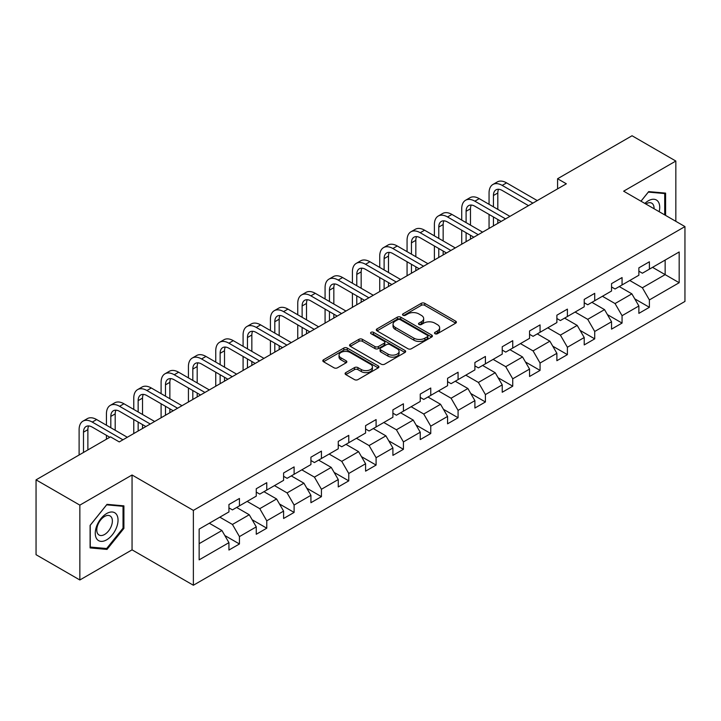 <?xml version="1.0" encoding="UTF-8"?>
<svg xmlns="http://www.w3.org/2000/svg" width="721" height="721" viewBox="0 0 721 721"><rect width="100%" height="100%" fill="white"/><g stroke="black" fill="none" stroke-linecap="round" stroke-linejoin="round"><path stroke-width="1.08" d="M435.006 333.724A1.703 0.982 0 0 0 437.413 333.724L455.681 323.179A2.433 1.406 0 0 0 456.393 322.188A2.433 1.406 0 0 0 455.681 321.187L424.732 303.325A2.433 1.406 0 0 0 421.289 303.325L403.021 313.869A1.703 0.982 0 0 0 402.525 314.563A1.703 0.982 0 0 0 403.021 315.257A1.703 0.982 0 0 0 405.427 315.257L407.789 313.896A7.778 4.497 0 0 1 418.802 313.896L421.379 315.383A7.778 4.497 0 0 1 423.66 318.565A7.778 4.497 0 0 1 421.379 321.737L419.009 323.098A1.703 0.982 0 0 0 418.513 323.801A1.703 0.982 0 0 0 419.009 324.495A1.703 0.982 0 0 0 421.415 324.495L423.786 323.125A7.778 4.497 0 0 1 434.79 323.125L437.368 324.612A7.778 4.497 0 0 1 439.648 327.794A7.778 4.497 0 0 1 437.368 330.966L435.006 332.336A1.703 0.982 0 0 0 434.502 333.03A1.703 0.982 0 0 0 435.006 333.724L435.006 332.336M345.801 372.622A2.433 1.406 0 0 0 345.089 373.613A2.433 1.406 0 0 0 345.801 374.605L354.489 379.616A2.433 1.406 0 0 0 357.922 379.616L378.219 367.899A2.433 1.406 0 0 0 378.931 366.908A2.433 1.406 0 0 0 378.219 365.917L347.261 348.045A2.433 1.406 0 0 0 343.827 348.045L323.531 359.761A2.433 1.406 0 0 0 322.819 360.752A2.433 1.406 0 0 0 323.531 361.744L334.021 367.8A2.433 1.406 0 0 0 337.464 367.8L346.143 362.789A2.433 1.406 0 0 0 346.855 361.798A2.433 1.406 0 0 0 346.143 360.806L340.943 357.805A6.507 3.758 0 0 1 339.041 355.147A6.507 3.758 0 0 1 343.052 351.677A6.507 3.758 0 0 1 350.145 352.488L370.522 364.258A6.507 3.758 0 0 1 372.424 366.908A6.507 3.758 0 0 1 368.413 370.378A6.507 3.758 0 0 1 361.32 369.567L357.922 367.602A2.433 1.406 0 0 0 354.489 367.602L345.801 372.622L345.801 374.605M132.051 474.995L79.851 505.133L36.05 479.853L36.05 554.701L79.851 579.981L132.051 549.844L193.372 585.245L193.372 510.396L132.051 474.995L132.051 549.844M675.838 221.329L675.838 161.044L623.638 191.182L684.95 226.583L193.372 510.396M675.838 161.044L632.047 135.755L557.585 178.745L557.585 188.857M36.05 479.853L110.502 436.863L119.262 441.919L566.346 183.801L557.585 178.745M407.96 348.739A2.433 1.406 0 0 0 411.403 348.739L431.699 337.022A2.433 1.406 0 0 0 432.411 336.031A2.433 1.406 0 0 0 431.699 335.04L400.741 317.168A2.433 1.406 0 0 0 397.298 317.168L377.011 328.884A2.433 1.406 0 0 0 376.299 329.876A2.433 1.406 0 0 0 377.011 330.867L407.96 348.739M371.757 334.093A1.703 0.982 0 0 1 373.487 334.337L373.487 332.309L404.959 350.478A2.433 1.406 0 0 1 405.671 351.469A2.433 1.406 0 0 1 404.959 352.461L384.663 364.177A2.433 1.406 0 0 1 381.22 364.177L350.271 346.305L350.271 344.323A2.433 1.406 0 0 0 349.559 345.314A2.433 1.406 0 0 0 350.271 346.305M350.271 344.323L358.959 339.312A2.433 1.406 0 0 1 362.393 339.312L374.947 346.558A2.433 1.406 0 0 0 378.39 346.558L384.149 343.232A2.433 1.406 0 0 0 384.861 342.241A2.433 1.406 0 0 0 384.149 341.249L371.081 333.697A1.703 0.982 0 0 1 370.576 333.003A1.703 0.982 0 0 1 371.63 332.102A1.703 0.982 0 0 1 373.487 332.309M193.372 585.245L684.95 301.432L684.95 226.583M224.817 535.532L239.444 543.976L239.444 536.595L256.261 526.88L256.261 534.27L266.77 528.196L266.77 520.814L283.596 511.108L283.596 518.489L294.105 512.424L294.105 505.033L310.922 495.327L310.922 502.708L321.431 496.643L321.431 489.262L338.248 479.546L338.248 486.927L348.766 480.862L348.766 473.481L365.583 463.765L365.583 471.155L376.092 465.081L376.092 457.7L392.909 447.993L392.909 455.375L403.418 449.309L403.418 441.919L420.244 432.212L420.244 439.594L430.752 433.528L430.752 426.147L447.57 416.432L447.57 423.813L458.078 417.747L458.078 410.366L474.896 400.651L474.896 408.041L485.413 401.967L485.413 394.585L502.231 384.879L502.231 392.26L512.739 386.195L512.739 378.804L529.556 369.098L529.556 376.479L540.065 370.414L540.065 363.033L556.882 353.317L556.882 360.698L567.4 354.633L567.4 347.252L584.217 337.536L584.217 344.926L594.726 338.852L594.726 331.471L611.543 321.764L611.543 329.146L622.061 323.08L622.061 315.69L638.878 305.983L638.878 313.365L649.387 307.299L649.387 299.918L679.173 282.722L679.173 251.971L665.15 260.065L665.15 274.629L679.173 282.722M239.444 543.976L228.936 550.042L228.936 542.661L199.149 559.856L199.149 529.106L228.936 511.91L228.936 504.529L239.444 498.463L239.444 505.845L256.261 496.138L256.261 488.748L266.77 482.682L266.77 490.064L283.596 480.357L283.596 472.976L294.105 466.902L294.105 474.283L310.922 464.576L310.922 457.195L321.431 451.121L321.431 458.511L338.248 448.795L338.248 441.414L348.766 435.349L348.766 442.73L365.583 433.024L365.583 425.633L376.092 419.568L376.092 426.949L392.909 417.243L392.909 409.861L403.418 403.787L403.418 411.177L420.244 401.462L420.244 394.081L430.752 388.015L430.752 395.396L447.57 385.681L447.57 378.3L458.078 372.234L458.078 379.616L474.896 369.909L474.896 362.519L485.413 356.453L485.413 363.835L502.231 354.128L502.231 346.747L512.739 340.673L512.739 348.063L529.556 338.347L529.556 330.966L540.065 324.901L540.065 332.282L556.882 322.566L556.882 315.185L567.4 309.12L567.4 316.501L584.217 306.795L584.217 299.404L594.726 293.339L594.726 300.72L611.543 291.014L611.543 283.632L622.061 277.558L622.061 284.948L638.878 275.233L638.878 267.851L649.387 261.786L649.387 269.167L679.173 251.971M236.641 507.467L249.259 514.749L232.432 524.455L219.824 517.173M228.936 507.863L232.432 509.891L239.444 505.845M232.432 524.455L239.444 536.595M249.259 514.749L256.261 526.88M263.967 491.686L276.585 498.968L259.767 508.675L247.15 501.392M256.261 492.092L259.767 494.11L266.77 490.064M259.767 508.675L266.77 520.814M276.585 498.968L283.596 511.108M291.302 475.905L303.911 483.187L287.093 492.903L274.485 485.612M283.596 476.311L287.093 478.329L294.105 474.283M287.093 492.903L294.105 505.033M303.911 483.187L310.922 495.327M318.628 460.124L331.245 467.406L314.428 477.122L301.811 469.84M310.922 460.53L314.428 462.558L321.431 458.511M314.428 477.122L321.431 489.262M331.245 467.406L338.248 479.546M345.963 444.352L358.571 451.634L341.754 461.341L329.137 454.059M338.248 444.749L341.754 446.777L348.766 442.73M341.754 461.341L348.766 473.481M358.571 451.634L365.583 463.765M373.289 428.571L385.906 435.854L369.08 445.56L356.471 438.278M365.583 428.977L369.08 430.996L376.092 426.949M369.08 445.56L376.092 457.7M385.906 435.854L392.909 447.993M400.615 412.791L413.232 420.073L396.415 429.788L383.797 422.497M392.909 413.196L396.415 415.215L403.418 411.177M396.415 429.788L403.418 441.919M413.232 420.073L420.244 432.212M427.95 397.01L440.558 404.292L423.741 414.007L411.132 406.725M420.244 397.415L423.741 399.443L430.752 395.396M423.741 414.007L430.752 426.147M440.558 404.292L447.57 416.432M455.275 381.238L467.893 388.52L451.076 398.226L438.458 390.944M447.57 381.643L451.076 383.662L458.078 379.616M451.076 398.226L458.078 410.366M467.893 388.52L474.896 400.651M482.61 365.457L495.219 372.739L478.402 382.445L465.784 375.163M474.896 365.862L478.402 367.881L485.413 363.835M478.402 382.445L485.413 394.585M495.219 372.739L502.231 384.879M509.936 349.676L522.554 356.958L505.727 366.674L493.119 359.391M502.231 350.082L505.727 352.109L512.739 348.063M505.727 366.674L512.739 378.804M522.554 356.958L529.556 369.098M537.262 333.895L549.88 341.177L533.062 350.893L520.445 343.611M529.556 334.301L533.062 336.328L540.065 332.282M533.062 350.893L540.065 363.033M549.88 341.177L556.882 353.317M564.597 318.123L577.206 325.405L560.388 335.112L547.78 327.83M556.882 318.529L560.388 320.548L567.4 316.501M560.388 335.112L567.4 347.252M577.206 325.405L584.217 337.536M591.923 302.342L604.54 309.624L587.723 319.331L575.106 312.049M584.217 302.748L587.723 304.767L594.726 300.72M587.723 319.331L594.726 331.471M604.54 309.624L611.543 321.764M619.258 286.561L631.866 293.844L615.049 303.559L602.432 296.277M611.543 286.967L615.049 288.995L622.061 284.948M615.049 303.559L622.061 315.69M631.866 293.844L638.878 305.983M652.541 267.347L665.15 274.629L642.375 287.778L629.766 280.496M638.878 271.186L642.375 273.214L649.387 269.167M642.375 287.778L649.387 299.918M79.851 505.133L79.851 579.981M199.149 543.67L221.924 530.521L209.315 523.239M221.924 530.521L228.936 542.661M634.759 298.855L649.387 307.299M607.433 314.635L622.061 323.08M580.099 330.407L594.726 338.852M552.773 346.188L567.4 354.633M525.438 361.969L540.065 370.414M498.112 377.75L512.739 386.195M470.786 393.522L485.413 401.967M443.451 409.303L458.078 417.747M416.125 425.084L430.752 433.528M388.79 440.855L403.418 449.309M361.464 456.636L376.092 465.081M334.138 472.417L348.766 480.862M306.804 488.198L321.431 496.643M279.478 503.97L294.105 512.424M252.143 519.751L266.77 528.196M665.591 215.408L665.591 193.111L648.684 191.606L640.978 201.195M90.098 547.915L107.005 549.42L123.904 528.394L123.904 505.854L107.005 504.34L90.098 525.375L90.098 547.915M123.03 527.889L123.904 528.394M105.212 548.393L107.005 549.42M435.682 333.967L437.368 332.994A7.778 4.497 0 0 0 439.648 329.812L439.648 327.794M423.66 318.565L423.66 320.584A7.778 4.497 0 0 1 421.379 323.756L419.694 324.729M455.681 321.187L455.681 323.179L424.732 305.344A2.433 1.406 0 0 0 421.289 305.344L403.697 315.501M431.663 337.049L400.741 319.196A2.433 1.406 0 0 0 397.298 319.196L377.047 330.894M427.4 336.725A1.703 0.982 0 0 0 427.895 336.031A1.703 0.982 0 0 0 427.4 335.337L400.227 319.655A1.703 0.982 0 0 0 397.821 319.655L395.324 321.088A7.778 4.497 0 0 0 393.044 324.27A7.778 4.497 0 0 0 395.324 327.442L413.899 338.167A7.778 4.497 0 0 0 424.903 338.167L427.4 336.725L427.4 338.753A1.703 0.982 0 0 0 427.895 338.059L427.895 336.031M393.044 324.27L393.044 326.289A7.778 4.497 0 0 0 395.324 329.47L395.324 327.442M427.4 338.753L424.903 340.195A7.778 4.497 0 0 1 413.899 340.195L395.324 329.47M350.307 346.332L358.959 341.33L358.959 339.312M384.861 342.241L384.861 344.259A2.433 1.406 0 0 1 384.149 345.251L378.39 348.576A2.433 1.406 0 0 1 374.947 348.576L362.393 341.33A2.433 1.406 0 0 0 358.959 341.33M373.487 334.337L404.923 352.479M387.97 354.074A6.507 3.758 0 0 0 395.063 354.894A6.507 3.758 0 0 0 399.083 351.424A6.507 3.758 0 0 0 397.172 348.766L389.998 344.62A2.433 1.406 0 0 0 386.555 344.62L380.796 347.946A2.433 1.406 0 0 0 380.084 348.937A2.433 1.406 0 0 0 380.796 349.937L387.97 354.074L387.97 356.102A6.507 3.758 0 0 0 395.063 356.913A6.507 3.758 0 0 0 399.083 353.443L399.083 351.424M380.084 348.937L380.084 350.965A2.433 1.406 0 0 0 380.796 351.956L380.796 349.937M387.97 356.102L380.796 351.956M372.424 366.908L372.424 368.936A6.507 3.758 0 0 1 368.413 372.406A6.507 3.758 0 0 1 361.32 371.585L357.922 369.63A2.433 1.406 0 0 0 354.489 369.63L345.837 374.623M339.041 355.147L339.041 357.165A6.507 3.758 0 0 0 340.943 359.824L340.943 357.805M346.143 360.806L346.143 362.789L340.943 359.824M378.183 367.917L347.261 350.073A2.433 1.406 0 0 0 343.827 350.073L323.567 361.762L323.531 359.761M489.054 204.313L489.054 192.985A18.584 10.725 60 0 1 492.903 184.477L497.283 181.953A18.584 10.725 60 0 1 506.575 182.873L537.262 200.591M492.903 184.477A18.584 10.725 60 0 1 502.195 185.396L532.882 203.115M528.502 205.647L502.195 190.452A12.392 7.156 -120 0 0 496.003 189.839A12.392 7.156 -120 0 0 493.434 195.517L493.434 206.837M498.59 189.272A12.392 7.156 -120 0 0 497.814 192.985L497.814 209.369M493.434 216.958L493.434 225.898M497.814 219.481L497.814 223.366M489.054 228.422L489.054 214.425M663.626 192.94L664.717 193.561L664.717 214.903M641.005 201.213L648.332 192.101L664.717 193.561M659.174 211.704A16.105 9.301 120 0 0 656.389 199.996A16.105 9.301 120 0 0 644.853 203.43M654.046 208.739A11.022 6.363 120 0 0 651.775 203.196A11.022 6.363 120 0 0 645.836 203.998M106.654 539.831A16.105 9.301 120 0 0 118.037 520.102A16.105 9.301 120 0 0 106.654 513.532A16.105 9.301 120 0 0 95.262 533.252A16.105 9.301 120 0 0 106.654 539.831M104.581 534.486A11.022 6.363 120 0 0 111.782 524.771A11.022 6.363 120 0 0 110.088 515.939A11.022 6.363 120 0 0 104.581 516.479A11.022 6.363 120 0 0 97.371 526.195A11.022 6.363 120 0 0 99.065 535.027A11.022 6.363 120 0 0 104.581 534.486M90.269 525.221L106.654 504.844L123.03 506.304L123.03 528.142L106.654 548.519L90.269 547.059L90.233 525.194M121.948 505.673L123.03 506.304M461.728 220.094L461.728 208.766A18.584 10.725 60 0 1 465.577 200.258L469.957 197.725A18.584 10.725 60 0 1 479.24 198.645L509.936 216.372M465.577 200.258A18.584 10.725 60 0 1 474.86 201.177L505.556 218.896M501.176 221.428L474.86 206.233A12.392 7.156 -120 0 0 468.668 205.62A12.392 7.156 -120 0 0 466.099 211.289L466.099 222.618M471.264 205.052A12.392 7.156 -120 0 0 470.48 208.766L470.48 225.15M466.099 232.73L466.099 241.679M470.48 235.262L470.48 239.147M461.728 244.203L461.728 230.206M434.393 235.866L434.393 224.537A18.584 10.725 60 0 1 438.242 216.039L442.622 213.506A18.584 10.725 60 0 1 451.914 214.425L482.61 232.144M438.242 216.039A18.584 10.725 60 0 1 447.534 216.958L478.23 234.676M473.85 237.209L447.534 222.014A12.392 7.156 -120 0 0 441.342 221.401A12.392 7.156 -120 0 0 438.774 227.07L438.774 238.399M443.929 220.824A12.392 7.156 -120 0 0 443.154 224.537L443.154 240.931M438.774 248.511L438.774 257.451M443.154 251.043L443.154 254.928M434.393 259.984L434.393 245.987M407.068 251.647L407.068 240.318A18.584 10.725 60 0 1 410.916 231.811L415.296 229.287A18.584 10.725 60 0 1 424.588 230.206L455.275 247.925M410.916 231.811A18.584 10.725 60 0 1 420.208 232.73L450.895 250.457M446.515 252.981L420.208 237.795A12.392 7.156 -120 0 0 414.007 237.182A12.392 7.156 -120 0 0 411.448 242.851L411.448 254.18M416.603 236.605A12.392 7.156 -120 0 0 415.828 240.318L415.828 256.703M411.448 264.292L411.448 273.232M415.828 266.824L415.828 270.699M407.068 275.764L407.068 261.759M379.733 267.428L379.733 256.099A18.584 10.725 60 0 1 383.581 247.591L387.961 245.068A18.584 10.725 60 0 1 397.253 245.987L427.95 263.706M383.581 247.591A18.584 10.725 60 0 1 392.873 248.511L423.569 266.229M419.189 268.762L392.873 253.567A12.392 7.156 -120 0 0 386.681 252.954A12.392 7.156 -120 0 0 384.113 258.632L384.113 269.951M389.268 252.386A12.392 7.156 -120 0 0 388.493 256.099L388.493 272.484M384.113 280.072L384.113 289.013M388.493 282.596L388.493 286.48M379.733 291.536L379.733 277.54M352.407 283.209L352.407 271.88A18.584 10.725 60 0 1 356.255 263.372L360.635 260.84A18.584 10.725 60 0 1 369.927 261.759L400.615 279.487M356.255 263.372A18.584 10.725 60 0 1 365.547 264.292L396.235 282.01M391.854 284.543L365.547 269.348A12.392 7.156 -120 0 0 359.355 268.735A12.392 7.156 -120 0 0 356.787 274.404L356.787 285.732M361.942 268.167A12.392 7.156 -120 0 0 361.167 271.88L361.167 288.265M356.787 295.844L356.787 304.785M361.167 298.377L361.167 302.261M352.407 307.317L352.407 293.321M325.081 298.981L325.081 287.652A18.584 10.725 60 0 1 328.929 279.153L333.309 276.621A18.584 10.725 60 0 1 342.592 277.54L373.289 295.259M328.929 279.153A18.584 10.725 60 0 1 338.212 280.072L368.909 297.791M364.529 300.315L338.212 285.128A12.392 7.156 -120 0 0 332.02 284.516A12.392 7.156 -120 0 0 329.461 290.184L329.461 301.513M334.616 283.939A12.392 7.156 -120 0 0 333.832 287.652L333.832 304.037M329.461 311.625L329.461 320.566M333.832 314.158L333.832 318.042M325.081 323.098L325.081 309.102M297.746 314.762L297.746 303.433A18.584 10.725 60 0 1 301.594 294.925L305.974 292.402A18.584 10.725 60 0 1 315.266 293.321L345.963 311.039M301.594 294.925A18.584 10.725 60 0 1 310.886 295.844L341.583 313.572M337.203 316.095L310.886 300.909A12.392 7.156 -120 0 0 304.695 300.287A12.392 7.156 -120 0 0 302.126 305.965L302.126 317.294M307.281 299.72A12.392 7.156 -120 0 0 306.506 303.433L306.506 319.818M302.126 327.406L302.126 336.346M306.506 329.93L306.506 333.814M297.746 338.879L297.746 324.874M270.42 330.542L270.42 319.214A18.584 10.725 60 0 1 274.268 310.706L278.648 308.173A18.584 10.725 60 0 1 287.94 309.102L318.628 326.82M274.268 310.706A18.584 10.725 60 0 1 283.56 311.625L314.248 329.344M309.868 331.876L283.56 316.681A12.392 7.156 -120 0 0 277.36 316.068A12.392 7.156 -120 0 0 274.8 321.737L274.8 333.066M279.955 315.501A12.392 7.156 -120 0 0 279.18 319.214L279.18 335.598M274.8 343.187L274.8 352.127M279.18 345.71L279.18 349.595M270.42 354.651L270.42 340.654M243.085 346.323L243.085 334.995A18.584 10.725 60 0 1 246.933 326.487L251.314 323.954A18.584 10.725 60 0 1 260.605 324.874L291.302 342.601M246.933 326.487A18.584 10.725 60 0 1 256.225 327.406L286.922 345.125M282.542 347.657L256.225 332.462A12.392 7.156 -120 0 0 250.034 331.849A12.392 7.156 -120 0 0 247.465 337.518L247.465 348.847M252.62 331.281A12.392 7.156 -120 0 0 251.845 334.995L251.845 351.379M247.465 358.959L247.465 367.899M251.845 361.491L251.845 365.376M243.085 370.432L243.085 356.435M215.759 362.095L215.759 350.767A18.584 10.725 60 0 1 219.608 342.268L223.988 339.735A18.584 10.725 60 0 1 233.28 340.654L263.967 358.373M219.608 342.268A18.584 10.725 60 0 1 228.899 343.187L259.587 360.906M255.207 363.429L228.899 348.243A12.392 7.156 -120 0 0 222.708 347.63A12.392 7.156 -120 0 0 220.139 353.299L220.139 364.628M225.294 347.053A12.392 7.156 -120 0 0 224.519 350.767L224.519 367.151M220.139 374.74L220.139 383.68M224.519 377.272L224.519 381.157M215.759 386.213L215.759 372.216M188.433 377.876L188.433 366.547A18.584 10.725 60 0 1 192.282 358.04L196.662 355.516A18.584 10.725 60 0 1 205.945 356.435L236.641 374.154M192.282 358.04A18.584 10.725 60 0 1 201.565 358.959L232.261 376.686M227.881 379.21L201.565 364.024A12.392 7.156 -120 0 0 195.373 363.402A12.392 7.156 -120 0 0 192.813 369.08L192.813 380.409M197.969 362.834A12.392 7.156 -120 0 0 197.184 366.547L197.184 382.932M192.813 390.521L192.813 399.461M197.184 393.044L197.184 396.929M188.433 401.985L188.433 387.988M161.098 393.657L161.098 382.328A18.584 10.725 60 0 1 164.947 373.82L169.327 371.288A18.584 10.725 60 0 1 178.619 372.216L209.315 389.935M164.947 373.82A18.584 10.725 60 0 1 174.239 374.74L204.935 392.458M200.555 394.991L174.239 379.796A12.392 7.156 -120 0 0 168.047 379.183A12.392 7.156 -120 0 0 165.479 384.852L165.479 396.18M170.634 378.615A12.392 7.156 -120 0 0 169.859 382.328L169.859 398.713M165.479 406.302L165.479 415.242M169.859 408.825L169.859 412.709M161.098 417.765L161.098 403.769M133.773 409.429L133.773 398.109A18.584 10.725 60 0 1 137.621 389.601L142.001 387.069A18.584 10.725 60 0 1 151.293 387.988L181.98 405.707M137.621 389.601A18.584 10.725 60 0 1 146.913 390.521L177.6 408.239M173.22 410.772L146.913 395.577A12.392 7.156 -120 0 0 140.712 394.964A12.392 7.156 -120 0 0 138.153 400.633L138.153 411.961M143.308 394.396A12.392 7.156 -120 0 0 142.533 398.109L142.533 414.494M138.153 422.073L138.153 431.014M142.533 424.606L142.533 428.49M133.773 433.546L133.773 419.55M106.438 425.21L106.438 413.881A18.584 10.725 60 0 1 110.286 405.373L114.666 402.85A18.584 10.725 60 0 1 123.958 403.769L154.654 421.488M110.286 405.373A18.584 10.725 60 0 1 119.578 406.302L150.274 424.02M145.894 426.544L119.578 411.358A12.392 7.156 -120 0 0 113.386 410.745A12.392 7.156 -120 0 0 110.818 416.414L110.818 427.742M115.973 410.168A12.392 7.156 -120 0 0 115.198 413.881L115.198 430.266M106.438 439.206L106.438 435.331M79.112 454.987L79.112 429.662A18.584 10.725 60 0 1 82.96 421.154L87.34 418.631A18.584 10.725 60 0 1 96.632 419.55L127.32 437.268M82.96 421.154A18.584 10.725 60 0 1 92.252 422.073L122.94 439.801M109.808 437.268L92.252 427.129A12.392 7.156 -120 0 0 86.06 426.517A12.392 7.156 -120 0 0 83.492 432.194L83.492 452.464M88.647 425.949A12.392 7.156 -120 0 0 87.872 429.662L87.872 449.931M437.368 332.994L437.368 330.966M419.009 324.495L419.009 323.098M421.379 323.756L421.379 321.737M403.021 315.257L403.021 313.869M421.289 305.344L421.289 303.325M424.732 305.344L424.732 303.325M377.011 330.867L377.011 328.884M397.298 319.196L397.298 317.168M400.741 319.196L400.741 317.168M431.699 337.022L431.699 335.04M413.899 340.195L413.899 338.167M424.903 340.195L424.903 338.167M362.393 341.33L362.393 339.312M374.947 348.576L374.947 346.558M378.39 348.576L378.39 346.558M384.149 345.251L384.149 343.232M404.959 352.461L404.959 350.478M354.489 369.63L354.489 367.602M357.922 369.63L357.922 367.602M361.32 371.585L361.32 369.567M343.827 350.073L343.827 348.045M347.261 350.073L347.261 348.045M378.219 367.899L378.219 365.917M506.575 182.873L502.195 185.396M497.814 192.985L493.434 195.517M479.24 198.645L474.86 201.177M470.48 208.766L466.099 211.289M451.914 214.425L447.534 216.958M443.154 224.537L438.774 227.07M424.588 230.206L420.208 232.73M415.828 240.318L411.448 242.851M397.253 245.987L392.873 248.511M388.493 256.099L384.113 258.632M369.927 261.759L365.547 264.292M361.167 271.88L356.787 274.404M342.592 277.54L338.212 280.072M333.832 287.652L329.461 290.184M315.266 293.321L310.886 295.844M306.506 303.433L302.126 305.965M287.94 309.102L283.56 311.625M279.18 319.214L274.8 321.737M260.605 324.874L256.225 327.406M251.845 334.995L247.465 337.518M233.28 340.654L228.899 343.187M224.519 350.767L220.139 353.299M205.945 356.435L201.565 358.959M197.184 366.547L192.813 369.08M178.619 372.216L174.239 374.74M169.859 382.328L165.479 384.852M151.293 387.988L146.913 390.521M142.533 398.109L138.153 400.633M123.958 403.769L119.578 406.302M115.198 413.881L110.818 416.414M96.632 419.55L92.252 422.073M87.872 429.662L83.492 432.194"/></g></svg>
